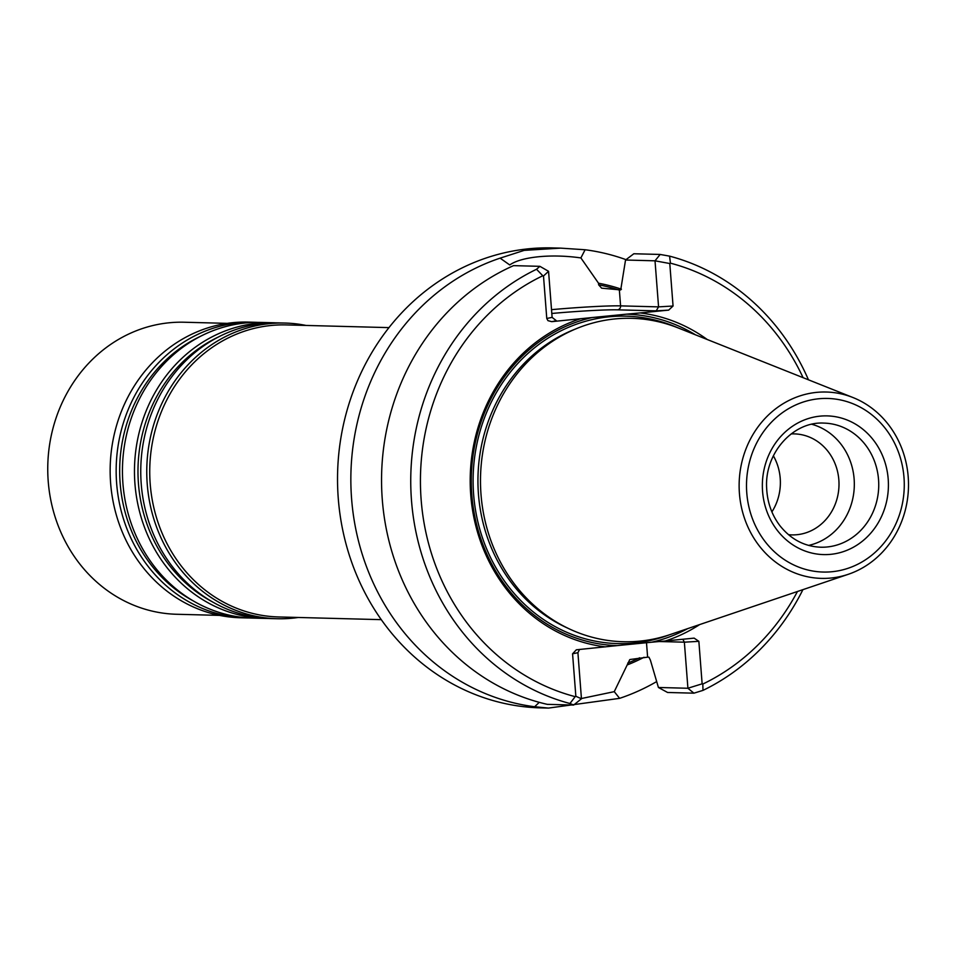 <?xml version="1.0" encoding="UTF-8"?>
<svg xmlns="http://www.w3.org/2000/svg" width="956" height="956" viewBox="0 0 956 956"><rect width="100%" height="100%" fill="white"/><g stroke="black" fill="none" stroke-linecap="round" stroke-linejoin="round"><path stroke-width="1.43" d="M388.973 327.621L286.298 324.921A146.065 132.705 91.5 0 0 149.793 467.436A146.065 132.705 91.5 0 0 278.602 616.955L381.277 619.655M227.325 323.367L184.305 322.232A146.065 132.705 91.5 0 0 47.8 464.747A146.065 132.705 91.5 0 0 176.609 614.266L219.629 615.389M306.016 325.434A147.893 134.366 91.5 0 0 285.031 323.056A147.893 134.366 91.5 0 0 146.818 467.365A147.893 134.366 91.5 0 0 277.24 618.735A147.893 134.366 91.5 0 0 298.32 617.468M285.031 323.056L279.021 322.901A147.893 134.366 91.5 0 0 140.807 467.197A147.893 134.366 91.5 0 0 271.217 618.58L277.24 618.735M275.878 322.853A147.893 134.366 91.5 0 0 272.735 322.734A147.893 134.366 91.5 0 0 134.521 467.03A147.893 134.366 91.5 0 0 264.943 618.413A147.893 134.366 91.5 0 0 268.086 618.46M272.735 322.734L260.713 322.423A147.893 134.366 91.5 0 0 122.499 466.719A147.893 134.366 91.5 0 0 252.922 618.102L264.943 618.413M257.57 322.375A147.893 134.366 91.5 0 0 254.427 322.256A147.893 134.366 91.5 0 0 116.214 466.552A147.893 134.366 91.5 0 0 246.636 617.935A147.893 134.366 91.5 0 0 249.779 617.97M254.427 322.256L248.417 322.088A147.893 134.366 91.5 0 0 110.203 466.397A147.893 134.366 91.5 0 0 240.625 617.779L246.636 617.935M773.38 455.821A50.525 45.9 -88.5 0 1 780.216 478.335A50.513 45.9 91.5 0 0 773.368 455.821M780.216 478.335A50.525 45.9 -88.5 0 1 771.898 511.89A50.513 45.9 91.5 0 0 780.204 478.335M788.485 534.679A50.525 45.9 91.5 0 0 791.771 534.894A50.525 45.9 91.5 0 0 838.842 479.876A50.525 45.9 91.5 0 0 794.436 433.893A50.525 45.9 91.5 0 0 791.138 433.928M808.609 545.41A62.08 56.404 91.5 0 0 854.126 478.968A62.08 56.404 91.5 0 0 811.799 424.273M739.43 493.535A93.21 84.678 -88.5 0 1 852.979 397.541A93.21 84.678 -88.5 0 1 908.2 476.877A93.21 84.678 -88.5 0 1 848.331 574.281A93.21 84.678 -88.5 0 1 739.43 493.535M848.331 574.281L670.001 634.617A161.755 146.961 -88.5 0 1 481.011 494.491A161.755 146.961 -88.5 0 1 678.079 327.896L852.979 397.541M693.925 693.172L687.89 688.26L658.421 687.483L667.587 692.479L693.925 693.172L702.995 690.375L702.815 684.054A222.748 202.373 91.5 0 0 797.459 591.489M803.088 377.68A222.748 202.373 91.5 0 0 670.431 263.163L669.582 256.136L660.166 254.451L655.003 260.809M702.995 690.375A230.049 209.006 91.5 0 0 802.921 589.637M808.453 379.807A230.049 209.006 91.5 0 0 669.582 256.136M573.648 705.05L547.31 704.357A230.049 209.006 91.5 0 1 382.292 499.618A230.049 209.006 91.5 0 1 513.551 265.637L539.889 266.33L536.531 269.269L542.805 275.758A222.748 202.373 91.5 0 0 421.154 499.809A222.748 202.373 91.5 0 0 575.189 696.649L569.955 703.508L573.66 705.05L581.463 698.764M536.531 269.269A230.049 209.006 91.5 0 0 411.486 500.382A230.049 209.006 91.5 0 0 569.955 703.508M542.805 275.758L543.498 275.985L546.772 318.479L547.967 320.654L551.72 321.658L592.051 317.559A165.782 150.618 91.5 0 0 471.81 494.694A165.782 150.618 91.5 0 0 617.289 645.599L576.337 649.793L572.572 653.796L575.847 696.291L581.451 698.752L577.914 652.697L579.563 649.447M575.847 696.291L575.189 696.649M682.847 639.241L684.365 642.181L698.86 641.333L694.14 638.13L665.364 640.974A167.981 152.602 91.5 0 0 699.708 624.555M702.815 684.054L702.134 683.827L698.86 641.333M659.174 641.524L684.365 642.181L687.914 688.236L702.134 683.827M707.225 339.5A167.981 152.602 91.5 0 0 640.126 312.935L668.662 310.114L673.06 306.016L669.786 263.521L655.015 260.821L625.535 260.02L633.828 253.758L660.166 254.451M669.786 263.521L670.431 263.163M668.662 310.114L656.175 310.855L658.565 306.876L655.015 260.809M665.364 640.974L651.741 642.205A165.782 150.618 91.5 0 0 687.734 628.606M695.478 334.827A165.782 150.618 91.5 0 0 626.503 314.166L640.126 312.935M592.051 317.559L626.503 314.166M651.741 642.205L617.289 645.599M580.256 318.838A167.981 152.602 91.5 0 0 470.734 494.921A167.981 152.602 91.5 0 0 605.495 646.877M551.72 321.658L556.332 320.714L552.114 317.38L546.772 318.479M539.889 266.33L548.565 271.313L543.498 275.985M621.436 289.202A198.035 179.907 91.5 0 0 598.528 283.215L598.647 284.828L601.635 288.174L620.719 289.919L625.535 260.02M658.421 687.483L650.438 660.285L648.981 657.202L647.618 657.166L646.495 642.719M548.565 271.325L552.114 317.38M581.439 698.525L614.254 691.654L629.765 659.628M630.195 659.485L647.618 657.166M627.877 664.683A198.035 179.907 91.5 0 0 644.021 657.286M598.528 283.215L580.89 257.929C551.54 253.687 521.295 256.686 509.727 264.955L500.119 258.144A230.049 209.006 91.5 0 0 351.593 498.805A230.049 209.006 91.5 0 0 534.643 706.747L548.481 708.085L619.619 698.346L614.266 691.654M580.89 257.917L585.108 249.755L560.598 248.13L524.187 250.376L500.119 258.144M539.256 702.337L534.643 706.747M619.619 698.346A230.049 209.006 91.5 0 0 656.617 681.616M626.013 259.662A230.049 209.006 91.5 0 0 585.108 249.755M560.598 248.13L552.604 247.915A230.049 209.006 91.5 0 0 337.611 472.384A230.049 209.006 91.5 0 0 540.487 707.87L548.17 708.073M218.47 336.954A145.563 132.239 91.5 0 0 138.034 467.125A145.563 132.239 91.5 0 0 211.503 601.36M200.174 336.476A145.563 132.239 91.5 0 0 119.727 466.648A145.563 132.239 91.5 0 0 193.196 600.87M878.54 479.613A62.08 56.404 91.5 0 0 823.964 423.102C793.133 421.202 764.382 453.144 766.652 488.265C767.345 502.414 771.755 514.878 779.881 525.645C790.803 539.315 804.414 546.509 820.702 547.214A62.08 56.404 91.5 0 0 878.54 479.613M888.196 479.04A69.382 63.036 91.5 0 0 789.369 428.503A69.382 63.036 91.5 0 0 798.583 548.182A69.382 63.036 91.5 0 0 888.196 479.04M903.994 477.486A86.829 78.882 91.5 0 0 780.323 414.235A86.829 78.882 91.5 0 0 791.843 564.016A86.829 78.882 91.5 0 0 903.994 477.486M575.703 328.936A160.13 145.479 91.5 0 0 478 476.088A160.13 145.479 91.5 0 0 567.816 628.188M677.434 327.645A163.775 148.789 91.5 0 0 473.16 475.957A163.775 148.789 91.5 0 0 669.343 634.832M572.572 653.796L577.914 652.697M673.06 306.016L658.565 306.876L620.587 305.872A3.657 3.322 -88.5 0 1 617.552 309.84L656.175 310.855M617.552 309.84A55.137 2.605 -4.4 0 0 551.815 313.472M556.332 320.714L555.436 320.69M627.757 663.07A196.458 178.485 91.5 0 0 639.612 657.8M618.413 289.847A196.458 178.485 91.5 0 0 598.647 284.828M619.357 289.883L620.587 305.872A58.794 2.784 -4.4 0 0 551.516 309.66"/></g></svg>
